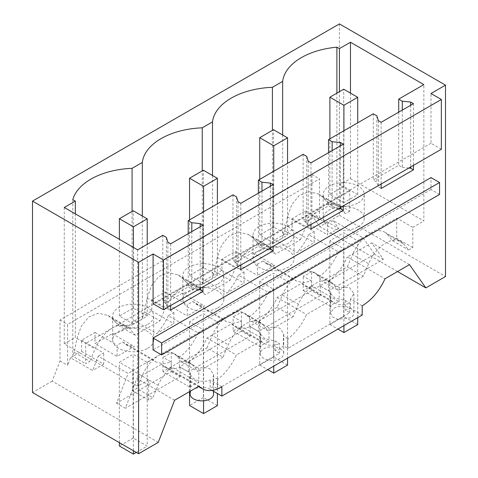 <?xml version="1.0" encoding="UTF-8"?>
<svg xmlns="http://www.w3.org/2000/svg" width="478" height="478" viewBox="0 0 478 478"><rect width="100%" height="100%" fill="white"/><g stroke="black" fill="none" stroke-linecap="round" stroke-linejoin="round"><path stroke-width="0.36" stroke-dasharray="2.39 1.79" d="M339.416 23.9L339.416 215.297L319.758 226.65L311.931 215.512L319.531 219.898L319.531 178.933L67.583 324.389L67.583 365.359L70.523 357.783L92.624 370.54L98.205 356.152L128.11 373.42L133.404 370.366L119.381 362.27L133.195 354.294L147.212 362.39L152.602 359.283L155.864 361.936L162.932 363.764L171.249 362.025L171.249 371.639L116.548 403.223L128.11 373.42M158.242 442.389L52.162 381.145L59.989 360.974L59.989 320.003L311.931 174.542L311.931 215.512M52.162 381.145L32.498 392.492M441.355 149.261L430.995 143.281L430.995 93.521M430.995 143.281L413.458 153.408L413.458 165.37M413.458 103.648L413.458 153.408L381.133 172.074L381.133 184.036M381.133 122.308L381.133 172.074L343.288 193.925L343.288 205.887M343.288 144.159L343.288 193.925L310.963 212.585L310.963 224.546M310.963 162.819L310.963 212.585L273.117 234.435L273.117 246.397M273.117 184.669L273.117 234.435L240.798 253.095L240.798 265.057M240.798 203.329L240.798 253.095L202.947 274.946L202.947 286.908M202.947 225.18L202.947 274.946L170.628 293.606L170.628 305.567M170.628 243.846L170.628 293.606L153.085 303.733M439.563 194.462L430.995 189.521L430.995 177.577M430.995 189.521L153.085 349.974M339.416 215.297L445.502 276.541M75.321 213.857L75.321 337.468L85.676 343.449L85.676 363.704L89.828 361.308L74.263 352.322L76.952 338.418L81.29 326.181L88.717 316.974L98.396 313.198L107.95 315.462L111.697 318.354L129.849 328.834A29.301 16.915 120 0 0 127.124 326.528A29.301 16.915 120 0 0 112.521 327.95A29.301 16.915 120 0 0 112.426 328.004L85.676 343.449M72.799 199.643L72.799 356.271L85.676 363.704M74.263 352.322A64.464 37.218 0 0 0 72.799 356.271M282.659 134.993L282.659 238.014L272.412 243.929A64.464 37.218 0 0 0 259.895 245.148L252.037 237.333L248.291 234.435L238.731 232.171L229.052 235.947L221.631 245.16L217.293 257.391L214.598 271.301A64.464 37.218 0 0 0 212.495 278.531L202.248 284.446A64.464 37.218 0 0 0 189.724 285.659L181.867 277.843L178.121 274.952L168.561 272.681L158.887 276.457L151.46 285.671L147.122 297.908L144.434 311.811A64.464 37.218 0 0 0 142.325 319.041L132.077 324.956L132.077 211.396M132.077 324.956A64.464 37.218 0 0 0 119.554 326.175L111.697 318.354M142.325 319.041L142.325 216.02M202.248 284.446L202.248 170.885M212.495 278.531L212.495 175.51M272.412 243.929L272.412 130.369M350.47 93.12L350.47 178.611L339.416 184.992L349.776 190.973L349.776 211.228L336.9 203.789A64.464 37.218 0 0 0 330.059 204.638L322.208 196.822L318.462 193.925L308.902 191.66L299.222 195.436L291.801 204.644L287.457 216.881L284.769 230.784A64.464 37.218 0 0 0 282.659 238.014M336.9 203.789L336.9 93.138M339.416 184.992L339.416 91.686M402.309 110.083L402.309 167.39L398.718 165.316L373.3 179.991L376.891 182.064L378.373 186.904L381.133 188.499M398.718 112.157L398.718 165.316M410.692 105.244L410.692 166.965M408.815 168.053L402.309 167.39M378.373 120.713L378.373 186.904M376.891 115.873L376.891 182.064M373.3 113.8L373.3 179.991M332.138 150.594L332.138 207.9L328.547 205.827L303.13 220.501L306.721 222.575L308.202 227.414L310.963 229.01M328.547 152.667L328.547 205.827M340.521 145.754L340.521 207.476M338.645 208.563L332.138 207.9M308.202 161.223L308.202 227.414M306.721 156.384L306.721 222.575M303.13 154.31L303.13 220.501M261.968 191.104L261.968 248.411L258.377 246.337L232.965 261.012L236.556 263.085L238.032 267.925L240.798 269.52M258.377 193.178L258.377 246.337M270.357 186.265L270.357 247.992M268.475 249.074L261.968 248.411M238.032 201.734L238.032 267.925M236.556 196.894L236.556 263.085M232.965 194.821L232.965 261.012M191.803 231.621L191.803 288.927L188.213 286.854L162.795 301.522L166.386 303.596L167.862 308.441L170.628 310.037M188.213 233.688L188.213 286.854M200.186 226.775L200.186 288.503M198.304 289.584L191.803 288.927M167.862 242.25L167.862 308.441M166.386 237.405L166.386 303.596M162.795 235.331L162.795 301.522M174.59 400.253L136.881 378.48L125.32 408.284L116.548 403.223M59.989 360.974L67.583 365.359M59.989 320.003L67.583 324.389M311.931 174.542L319.531 178.933M319.531 219.898L316.585 215.715L338.687 228.478L333.106 220.537L363.011 237.799L374.573 254.248L319.872 285.832L328.643 290.899L383.344 259.315L371.782 242.866L347.297 257.003L385.005 278.776M397.523 271.546L319.758 226.65M409.491 264.633L371.782 242.866M383.344 259.315L374.573 254.248M362.21 305.806L350.47 299.031L353.905 293.516L349.304 287.427L339.147 287.35L328.643 281.285A39.071 22.556 120 0 0 347.297 257.003M350.47 299.031L350.47 308.28L362.21 315.062M212.059 390.418L210.129 389.307L213.164 386.272L217.729 388.907L279.612 353.176L275.047 350.541L280.299 348.791L283.334 345.761L287.899 348.396L349.776 312.666L345.218 310.031A11.723 6.77 180 0 0 350.47 308.28M221.87 386.833L210.129 380.052C204.62 382.203 199.093 381.713 193.554 378.582L190.119 374.543L190.125 391.285M190.125 394.087A11.723 6.77 180 0 1 193.554 389.307C199.081 386.684 204.608 386.684 210.129 389.307L210.129 380.052M190.525 387.55A11.723 6.77 180 0 1 193.554 384.521A11.723 6.77 180 0 1 198.812 382.77L171.249 366.853L162.962 371.639L190.525 387.55L190.525 373.157L180.021 367.092A39.071 22.556 120 0 1 164.629 366.996A39.071 22.556 120 0 1 161.367 364.344L199.081 386.116M190.525 373.157L190.119 374.543M161.367 364.344L136.881 378.48M112.426 328.004A29.301 16.915 120 0 0 95.104 348.892L89.828 361.308M144.434 311.811L159.999 320.798L135.119 335.162L129.849 328.834M135.119 335.162L119.554 326.175M214.598 271.301L230.169 280.287L205.289 294.651L189.724 285.659M181.867 277.843L200.019 288.324L205.289 294.651M200.019 288.324A29.301 16.915 120 0 0 197.294 286.017A29.301 16.915 120 0 0 182.692 287.439A29.301 16.915 120 0 0 182.596 287.493A29.301 16.915 120 0 0 165.274 308.382L159.999 320.798M284.769 230.784L300.333 239.777L275.459 254.135L259.895 245.148M252.037 237.333L270.184 247.813L275.459 254.135M270.184 247.813A29.301 16.915 120 0 0 267.465 245.501A29.301 16.915 120 0 0 252.862 246.929A29.301 16.915 120 0 0 252.766 246.983A29.301 16.915 120 0 0 235.439 267.871L230.169 280.287M300.333 239.777L305.609 227.361A29.301 16.915 120 0 1 322.931 206.472L252.862 246.929M349.776 211.228L345.63 213.624L330.059 204.638M322.208 196.822L340.354 207.303L345.63 213.624M340.354 207.303A29.301 16.915 120 0 0 337.629 204.99A29.301 16.915 120 0 0 323.032 206.412A29.301 16.915 120 0 0 322.931 206.472M349.776 190.973L323.032 206.412M148.706 400.092L148.706 379.837L132.639 370.564L132.639 390.819L148.706 400.092L152.858 397.696L136.792 388.423L132.639 390.819M132.639 370.564L159.389 355.118A29.301 16.915 120 0 0 142.068 376.007L136.792 388.423M403.384 243.69L408.654 250.012L412.807 247.616L412.807 227.361L396.74 218.088L369.996 233.527A29.301 16.915 120 0 1 384.593 232.105A29.301 16.915 120 0 1 387.317 234.417L403.384 243.69A29.301 16.915 120 0 0 400.66 241.378A29.301 16.915 120 0 0 368.64 263.748L363.364 276.165L347.297 266.885L322.423 281.249L317.147 274.928A29.301 16.915 120 0 0 314.428 272.615A29.301 16.915 120 0 0 299.826 274.043A29.301 16.915 120 0 0 299.73 274.097L229.655 314.554A29.301 16.915 120 0 1 244.258 313.132A29.301 16.915 120 0 1 246.983 315.438L263.043 324.711A29.301 16.915 120 0 0 260.325 322.405A29.301 16.915 120 0 0 228.299 344.769L223.023 357.185L206.962 347.912L182.082 362.276L198.149 371.549L192.873 365.222A29.301 16.915 120 0 0 190.154 362.916A29.301 16.915 120 0 0 158.128 385.286L152.858 397.696M182.082 362.276L176.812 355.949A29.301 16.915 120 0 0 174.088 353.642A29.301 16.915 120 0 0 159.485 355.064L229.56 314.608A29.301 16.915 120 0 0 212.232 335.496L228.299 344.769M206.962 347.912L212.232 335.496M263.043 324.711L268.319 331.039L252.253 321.76L246.983 315.438M299.73 274.097A29.301 16.915 120 0 0 282.402 294.986L277.132 307.402L293.193 316.675L298.469 304.259A29.301 16.915 120 0 1 330.489 281.895A29.301 16.915 120 0 1 333.214 284.201L338.484 290.522L322.423 281.249M347.297 266.885L352.573 254.475L368.64 263.748M299.826 274.043L369.894 233.587A29.301 16.915 120 0 0 352.573 254.475M387.317 234.417L392.593 240.739L408.654 250.012M412.807 247.616L396.74 238.343L392.593 240.739M396.74 218.088L396.74 238.343M316.585 215.715L305.508 222.115L305.508 210.947L292.112 218.685L292.112 229.852L274.874 239.801L263.725 248.948C259.847 251.177 256.13 252.42 252.575 252.677L235.337 262.625L235.337 251.464L221.941 259.196L221.941 270.363L204.704 280.317L193.554 289.459C189.676 291.688 185.96 292.93 182.411 293.187L165.173 303.136L165.173 291.974L151.771 299.706L151.771 310.873L134.533 320.828L123.39 329.969C119.512 332.198 115.796 333.441 112.24 333.698L95.003 343.646L117.104 356.409L134.336 346.46L125.959 344.674L122.697 342.015L117.104 345.241L117.104 356.409M70.523 357.783L81.607 351.384L81.607 340.222L95.003 332.485L95.003 343.646M180.021 367.092L180.021 376.706L125.32 408.284M171.249 371.639L180.021 376.706M133.404 450.748L133.404 370.366M147.212 362.39L147.212 446.123L133.195 438.033L133.195 354.294M81.607 340.222L103.702 352.979L98.205 356.152M95.003 332.485L117.104 345.241M122.697 342.015L152.602 359.283M81.607 351.384L103.702 364.146L103.702 352.979M103.702 364.146L92.624 370.54M328.643 281.285L328.643 290.899M357.723 317.649L357.723 240.852L363.011 237.799M292.112 218.685L314.213 231.442L308.621 234.674L338.526 251.936C333.925 262.081 327.711 270.172 319.872 276.218L319.872 285.832M338.526 251.936L343.909 248.829L329.886 240.733L343.7 232.762L357.723 240.852M343.909 325.626L343.909 248.829M305.508 210.947L327.609 223.71L333.106 220.537M338.687 228.478L327.609 234.871L327.609 223.71M305.508 222.115L327.609 234.871M333.895 308.28A11.723 6.77 180 0 1 346.67 306.816A11.723 6.77 180 0 1 353.899 313.066A11.723 6.77 180 0 1 350.47 317.852L337.695 319.316L332.437 316.824L330.465 313.066L333.895 308.28M349.776 312.666L349.776 303.058L345.218 300.423L335.054 298.176L330.453 293.51L330.86 292.136L330.86 306.529A11.723 6.77 180 0 1 333.895 303.494A11.723 6.77 180 0 1 339.147 301.743L311.584 285.832L311.584 271.432L319.872 276.218M339.147 287.35L339.147 301.743M280.299 348.791A11.723 6.77 180 0 1 283.735 353.577A11.723 6.77 180 0 1 280.299 358.363A11.723 6.77 180 0 1 267.525 359.832A11.723 6.77 180 0 1 260.295 353.577A11.723 6.77 180 0 1 263.725 348.791A11.723 6.77 180 0 1 280.299 348.791M287.899 348.396L287.899 338.783A39.071 22.556 120 0 0 306.547 314.5L331.129 300.309L301.708 283.323L277.126 297.513A39.071 22.556 120 0 1 258.479 321.796L268.977 327.86C273.279 326.671 277.049 326.886 280.299 328.505L283.735 334.026L283.334 336.148L283.334 345.761M287.899 338.783L283.334 336.148M331.129 300.309A39.071 22.556 120 0 0 334.391 302.956A39.071 22.556 120 0 0 349.776 303.058M345.218 300.423L345.218 310.031M210.129 389.307A11.723 6.77 180 0 1 213.564 394.087M217.729 388.907L217.729 379.293A39.071 22.556 120 0 0 236.377 355.011L260.958 340.82L231.537 323.833L206.956 338.024A39.071 22.556 120 0 1 188.308 362.306L198.812 368.371C203.108 367.182 206.878 367.397 210.129 369.016L213.564 374.543L213.164 376.658L213.164 386.272M217.729 379.293L213.164 376.658M279.612 353.176L279.612 343.568L275.047 340.934L264.884 338.687L260.289 334.02L260.689 332.646L260.689 347.04A11.723 6.77 180 0 1 263.725 344.011A11.723 6.77 180 0 1 268.977 342.254L241.42 326.343L233.133 331.129L233.133 316.729L241.42 321.515L233.103 323.253L226.034 321.425L222.766 318.766L192.861 301.504L187.268 304.731L187.268 315.898L204.506 305.944L196.129 304.163L192.861 301.504M260.958 340.82A39.071 22.556 120 0 0 264.22 343.473A39.071 22.556 120 0 0 279.612 343.568M275.047 350.541L275.047 340.934M162.962 371.639L162.962 357.239L171.249 362.025M198.812 368.371L198.812 382.77M217.872 307.808A20.524 11.848 0 0 0 223.883 299.431A20.524 11.848 0 0 0 211.216 288.485A20.524 11.848 0 0 0 188.852 291.048A20.524 11.848 0 0 0 182.841 299.431A20.524 11.848 0 0 0 195.508 310.377A20.524 11.848 0 0 0 217.872 307.808M217.872 283.884A20.524 11.848 0 0 0 223.883 275.501A20.524 11.848 0 0 0 211.216 264.555A20.524 11.848 0 0 0 188.852 267.124A20.524 11.848 0 0 0 182.841 275.501A20.524 11.848 0 0 0 195.508 286.453A20.524 11.848 0 0 0 217.872 283.884M147.708 348.319A20.524 11.848 0 0 0 153.719 339.942A20.524 11.848 0 0 0 141.046 328.995A20.524 11.848 0 0 0 118.681 331.565A20.524 11.848 0 0 0 112.671 339.942A20.524 11.848 0 0 0 125.344 350.888A20.524 11.848 0 0 0 147.708 348.319M147.708 324.395A20.524 11.848 0 0 0 153.719 316.018A20.524 11.848 0 0 0 141.046 305.072A20.524 11.848 0 0 0 118.681 307.635A20.524 11.848 0 0 0 112.671 316.018A20.524 11.848 0 0 0 125.344 326.964A20.524 11.848 0 0 0 147.708 324.395M259.022 250.538A20.524 11.848 0 0 0 253.011 258.915A20.524 11.848 0 0 0 265.678 269.861A20.524 11.848 0 0 0 288.043 267.298A20.524 11.848 0 0 0 294.054 258.915A20.524 11.848 0 0 0 281.387 247.968A20.524 11.848 0 0 0 259.022 250.538M259.022 226.614A20.524 11.848 0 0 0 253.011 234.991A20.524 11.848 0 0 0 265.678 245.937A20.524 11.848 0 0 0 288.043 243.368A20.524 11.848 0 0 0 294.054 234.991A20.524 11.848 0 0 0 281.387 224.045A20.524 11.848 0 0 0 259.022 226.614M358.213 226.781A20.524 11.848 0 0 0 364.224 218.404A20.524 11.848 0 0 0 351.557 207.458A20.524 11.848 0 0 0 329.187 210.027A20.524 11.848 0 0 0 323.176 218.404A20.524 11.848 0 0 0 335.849 229.35A20.524 11.848 0 0 0 358.213 226.781M358.213 202.857A20.524 11.848 0 0 0 364.224 194.48A20.524 11.848 0 0 0 351.557 183.534A20.524 11.848 0 0 0 329.187 186.103A20.524 11.848 0 0 0 323.176 194.48A20.524 11.848 0 0 0 335.849 205.426A20.524 11.848 0 0 0 358.213 202.857M112.234 333.698L134.336 346.46M171.249 366.853L171.249 352.459L167.103 355.208L162.962 357.239M314.213 231.442L314.213 242.609L296.975 252.557L274.874 239.801M292.112 229.852L314.213 242.609M252.575 252.677L274.677 265.433L266.3 263.653L263.031 260.994L292.936 278.256L296.205 280.915L303.273 282.743L311.584 281.004L311.584 290.618L320.356 295.679L258.479 331.409L249.707 326.343L273.739 312.469L273.739 289.339L259.721 281.249L273.53 273.273L287.553 281.369L292.936 278.256M311.584 271.432L307.444 274.187L303.297 276.218L311.584 281.004M308.621 234.674C305.639 241.372 301.755 247.329 296.975 252.557M274.677 265.433L257.439 275.388L257.439 264.22L235.337 251.464M235.337 262.625L257.439 275.388M221.941 259.196L244.043 271.958L238.45 275.185L268.355 292.452L273.739 289.339M263.031 260.994L257.439 264.22M244.043 271.958L244.043 283.119L226.805 293.074L204.704 280.311M221.941 270.363L244.043 283.119M182.405 293.187L204.506 305.944M241.42 326.343L241.42 311.943L237.273 314.697L233.133 316.729M241.42 311.943L249.707 316.729L249.707 326.343M268.355 292.452C263.754 302.592 257.54 310.688 249.707 316.729M238.45 275.185C235.469 281.883 231.585 287.846 226.805 293.074M165.173 303.136L187.268 315.898M165.173 291.974L187.268 304.731M151.771 299.706L173.873 312.469L168.28 315.695L198.185 332.963L203.568 329.85L189.551 321.76L203.365 313.783L217.382 321.879L222.766 318.766M173.873 312.469L173.873 323.63L156.635 333.584L134.533 320.828M151.771 310.873L173.873 323.63M171.249 352.459L179.537 357.239L179.537 366.853L188.308 371.92L188.308 362.306M198.185 332.963C193.59 343.102 187.37 351.199 179.537 357.239M168.28 315.695C165.298 322.393 161.421 328.356 156.635 333.584M133.404 324.108L119.381 316.018L133.195 308.041L147.212 316.137L133.404 324.108L133.404 247.389M343.909 202.576L329.886 194.48L343.7 186.504L357.723 194.6L343.909 202.576L343.909 130.769M311.584 285.832L303.297 290.618L303.297 276.218M330.86 306.529L303.297 290.618M268.977 327.86L268.977 342.254M277.126 297.513L306.547 314.5M301.708 283.323A39.071 22.556 120 0 0 304.964 285.975A39.071 22.556 120 0 0 320.356 286.071L330.86 292.136M320.356 286.071L320.356 295.679M206.956 338.024L236.377 355.011M231.537 323.833A39.071 22.556 120 0 0 234.8 326.486A39.071 22.556 120 0 0 250.191 326.582L260.689 332.646M250.191 326.582L250.191 336.195L188.308 371.92M241.42 321.515L241.42 331.129L250.191 336.195M260.689 347.04L233.133 331.129M203.568 283.597L189.551 275.501L203.365 267.531L217.382 275.627L203.568 283.597L203.568 211.79M273.739 243.087L259.721 234.991L273.53 227.02L287.553 235.11L273.739 243.087L273.739 171.279M311.584 290.618L273.739 312.469L273.739 366.136M287.553 281.369L287.553 358.165M241.42 331.129L179.537 366.853M203.568 400.785L203.568 329.85M217.382 321.879L217.382 393.49M258.479 321.796L258.479 331.409M64.267 207.476L64.267 343.849L137.658 386.218L137.658 249.851M350.47 178.611L423.855 220.979L423.855 84.612M412.807 227.361L423.855 220.979M363.364 276.165L338.484 290.522M293.193 316.675L268.319 331.039M223.023 357.185L198.149 371.549M148.706 379.837L137.658 386.218M64.267 343.849L75.327 337.462M252.766 246.983L182.692 287.439M182.596 287.493L112.521 327.95M277.132 307.402L252.253 321.76M329.886 194.48L329.886 138.865M357.723 324.592L343.7 316.496L329.886 324.472L329.886 240.733M329.886 324.472L337.898 329.097M357.723 194.6L357.723 122.792M343.7 186.504L343.7 89.213M343.7 316.496L343.7 232.762M259.721 234.991L259.721 179.375M287.553 365.102L273.53 357.006L259.721 364.983L259.721 281.249M259.721 364.983L267.728 369.608M287.553 235.11L287.553 163.309M273.53 227.02L273.53 129.723M273.53 357.006L273.53 273.273M189.551 275.501L189.551 219.886M189.551 391.619L189.551 321.76M217.382 275.627L217.382 203.819M203.365 267.531L203.365 170.234M217.382 405.613L203.365 397.517L203.365 313.783M203.365 397.517L189.551 405.493M119.381 316.018L119.381 239.299M119.381 442.658L119.381 362.27M147.212 316.137L147.212 244.33M136.302 452.427L147.212 446.123M133.195 308.041L133.195 210.75M133.195 438.033L119.381 446.004M76.952 338.418L95.104 348.892M147.122 297.908L165.274 308.382M217.293 257.391L235.439 267.871M287.457 216.881L305.609 227.361M142.068 376.007L158.128 385.286M176.812 355.949L192.873 365.222M282.402 294.986L298.469 304.259M317.147 274.928L333.214 284.201M164.629 366.996L198.412 386.499M107.956 315.456L127.124 326.528M178.121 274.946L197.294 286.017M248.291 234.435L267.465 245.501M318.462 193.925L337.629 204.99M174.088 353.642L190.154 362.916M244.258 313.132L260.325 322.405M314.428 272.615L330.489 281.895M384.593 232.105L400.66 241.378M353.899 293.516L353.899 313.066M283.735 334.026L283.735 353.577M330.459 293.51L330.459 313.066M213.564 374.543L213.564 391.285M260.295 334.02L260.295 353.577M223.883 299.431L223.883 275.501M182.841 299.431L182.841 275.501M153.719 339.942L153.719 316.018M112.671 339.942L112.671 316.018M253.011 258.915L253.011 234.991M294.054 258.915L294.054 234.991M364.224 218.404L364.224 194.48M323.176 218.404L323.176 194.48M125.959 344.674L155.864 361.942M266.3 263.653L296.205 280.915M196.129 304.163L226.034 321.425M304.964 285.975L334.391 302.956M234.8 326.486L264.22 343.473"/><path stroke-width="0.72" d="M138.584 262.344L32.498 201.101L32.498 392.492L138.584 453.742L138.584 262.344L153.085 253.973L163.446 259.954L163.446 309.714L153.085 303.733L153.085 253.973M32.498 201.101L339.416 23.9L445.502 85.144L430.995 93.521L441.355 99.502L163.446 259.954M339.416 91.686L339.416 48.625L350.47 42.243L423.855 84.612L398.718 99.125L402.309 101.199L410.692 102.053L413.458 103.648L381.133 122.308L378.373 120.713L376.891 115.873L373.3 113.8L328.547 139.636L332.138 141.709L340.521 142.564L343.288 144.159L310.963 162.819L308.202 161.223L306.721 156.384L303.13 154.31L258.377 180.146L261.968 182.22L270.357 183.074L273.117 184.669L240.798 203.329L238.032 201.734L236.556 196.894L232.965 194.821L188.213 220.663L191.803 222.736L200.186 223.584L202.947 225.18L170.628 243.846L167.862 242.25L166.386 237.405L162.795 235.331L137.658 249.851L64.267 207.476L75.321 201.101L75.321 213.857M339.416 48.625L336.9 47.167A64.464 37.218 0 0 0 282.659 81.391L272.412 87.307A64.464 37.218 0 0 0 212.495 121.902L202.248 127.817A64.464 37.218 0 0 0 142.325 162.412L132.077 168.328A64.464 37.218 0 0 0 72.799 199.643L75.321 201.101M138.584 453.742L158.242 442.389L174.59 400.253L199.081 386.116A39.071 22.556 -60 0 0 202.337 388.769A39.071 22.556 -60 0 0 221.87 386.833L221.87 396.083L212.059 390.418M445.502 85.144L445.502 276.541L425.838 287.893L409.491 264.633L385.005 278.776C379.383 290.971 371.782 299.987 362.21 305.806L362.21 315.062L221.87 396.083M413.458 165.37L413.458 169.839L410.692 168.244L408.815 168.053M381.133 184.036L381.133 188.499L413.458 169.839M343.288 205.887L343.288 210.35L340.521 208.755L338.645 208.563M310.963 224.546L310.963 229.01L343.288 210.35M273.117 246.397L273.117 250.86L270.357 249.265L268.475 249.074M240.798 265.057L240.798 269.52L273.117 250.86M202.947 286.908L202.947 291.371L200.186 289.776L198.304 289.584M170.628 305.567L170.628 310.037L202.947 291.371M153.085 349.974L153.085 338.024L161.648 342.971L161.648 354.915L153.085 349.974M161.648 342.971L439.563 182.518L430.995 177.577L153.085 338.024M441.355 99.502L441.355 149.261L163.446 309.714M132.077 211.396L132.077 168.328M142.325 216.02L142.325 162.412M202.248 170.885L202.248 127.817M212.495 175.51L212.495 121.902M272.412 130.369L272.412 87.307M282.659 81.391L282.659 134.993M336.9 93.138L336.9 47.167M402.309 101.199L402.309 110.083M398.718 99.125L398.718 112.157M410.692 102.053L410.692 105.244M410.692 166.965L410.692 168.244M332.138 141.709L332.138 150.594M328.547 139.636L328.547 152.667M340.521 142.564L340.521 145.754M340.521 207.476L340.521 208.755M261.968 182.22L261.968 191.104M258.377 180.146L258.377 193.178M270.357 183.074L270.357 186.265M270.357 247.992L270.357 249.265M191.803 222.736L191.803 231.621M188.213 220.663L188.213 233.688M200.186 223.584L200.186 226.775M200.186 288.503L200.186 289.776M425.838 287.893L397.523 271.546M439.563 182.518L439.563 194.462L161.648 354.915M213.564 391.285L213.564 394.087A11.723 6.77 180 0 1 210.129 398.873A11.723 6.77 180 0 1 193.554 398.873A11.723 6.77 180 0 1 190.125 394.087L190.125 391.285M350.47 42.243L350.47 93.12M343.909 130.769L343.909 105.279L357.723 97.309L343.7 89.213L329.886 97.189L343.909 105.279M329.886 138.865L329.886 97.189M337.898 329.097L343.909 332.563L343.909 325.626M357.723 122.792L357.723 97.309M343.909 332.563L357.723 324.592L357.723 317.649M273.739 171.279L273.739 145.796L287.553 137.819L273.53 129.723L259.721 137.7L273.739 145.796M259.721 179.375L259.721 137.7M267.728 369.608L273.739 373.079L273.739 366.136M287.553 163.309L287.553 137.819M273.739 373.079L287.553 365.102L287.553 358.165M203.568 211.79L203.568 186.306L217.382 178.33L203.365 170.234L189.551 178.21L203.568 186.306M189.551 219.886L189.551 178.21M203.568 400.785L203.568 413.59L189.551 405.493L189.551 391.619M217.382 203.819L217.382 178.33M203.568 413.59L217.382 405.613L217.382 393.49M133.404 247.389L133.404 226.817L147.212 218.84L133.195 210.75L119.381 218.721L133.404 226.817M119.381 239.299L119.381 218.721M133.404 450.748L133.404 454.1L119.381 446.004L119.381 442.658M147.212 244.33L147.212 218.84M133.404 454.1L136.302 452.427M198.412 386.499L202.337 388.769"/></g></svg>
